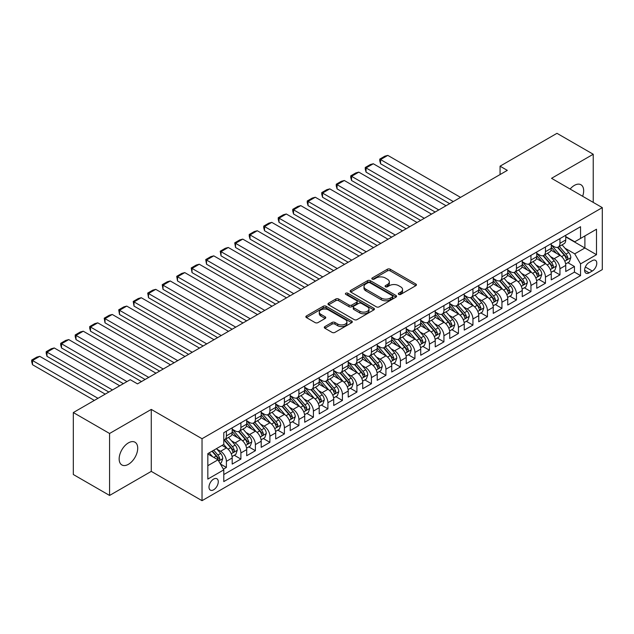 <?xml version="1.0" encoding="UTF-8"?>
<svg xmlns="http://www.w3.org/2000/svg" width="634" height="634" viewBox="0 0 634 634"><rect width="100%" height="100%" fill="white"/><g stroke="black" fill="none" stroke-linecap="round" stroke-linejoin="round"><path stroke-width="0.95" d="M398.723 294.398A1.411 0.816 0 0 0 400.72 294.398L415.841 285.665A2.013 1.165 0 0 0 416.435 284.84A2.013 1.165 0 0 0 415.841 284.016L390.219 269.228A2.013 1.165 0 0 0 387.374 269.228L372.245 277.961A1.411 0.816 0 0 0 371.833 278.532A1.411 0.816 0 0 0 372.245 279.111A1.411 0.816 0 0 0 374.242 279.111L376.2 277.977A6.443 3.717 0 0 1 385.306 277.977L387.445 279.214A6.443 3.717 0 0 1 389.331 281.845A6.443 3.717 0 0 1 387.445 284.476L385.488 285.601A1.411 0.816 0 0 0 385.076 286.18A1.411 0.816 0 0 0 385.488 286.75A1.411 0.816 0 0 0 387.477 286.75L389.434 285.625A6.443 3.717 0 0 1 398.548 285.625L400.68 286.853A6.443 3.717 0 0 1 402.566 289.484A6.443 3.717 0 0 1 400.68 292.115L398.723 293.249A1.411 0.816 0 0 0 398.31 293.819A1.411 0.816 0 0 0 398.723 294.398L398.723 293.249M128.433 464.302A13.124 7.576 120 0 0 137.007 452.731A13.124 7.576 120 0 0 134.994 442.215A13.124 7.576 120 0 0 128.433 442.865A13.124 7.576 120 0 0 119.858 454.435A13.124 7.576 120 0 0 121.871 464.952A13.124 7.576 120 0 0 128.433 464.302M582.63 196.271A13.124 7.576 120 0 0 580.942 184.748A13.124 7.576 120 0 0 574.38 185.397A13.124 7.576 120 0 0 570.125 189.051M213.634 489.797A6.562 3.788 120 0 0 217.922 484.011A6.562 3.788 120 0 0 216.915 478.757A6.562 3.788 120 0 0 213.634 479.082A6.562 3.788 120 0 0 209.347 484.859A6.562 3.788 120 0 0 210.353 490.122A6.562 3.788 120 0 0 213.634 489.797M324.877 326.589A2.013 1.165 0 0 0 324.291 327.413A2.013 1.165 0 0 0 324.877 328.238L332.073 332.39A2.013 1.165 0 0 0 334.918 332.39L351.712 322.69A2.013 1.165 0 0 0 352.306 321.866A2.013 1.165 0 0 0 351.712 321.042L326.09 306.254A2.013 1.165 0 0 0 323.245 306.254L306.444 315.946A2.013 1.165 0 0 0 305.857 316.77A2.013 1.165 0 0 0 306.444 317.594L315.13 322.603A2.013 1.165 0 0 0 317.975 322.603L325.163 318.458A2.013 1.165 0 0 0 325.757 317.634A2.013 1.165 0 0 0 325.163 316.81L320.859 314.329A5.389 3.107 0 0 1 319.282 312.126A5.389 3.107 0 0 1 322.603 309.257A5.389 3.107 0 0 1 328.475 309.931L345.348 319.671A5.389 3.107 0 0 1 346.925 321.866A5.389 3.107 0 0 1 343.596 324.743A5.389 3.107 0 0 1 337.732 324.061L334.918 322.444A2.013 1.165 0 0 0 332.073 322.444L324.877 326.589L324.877 328.238M151.272 409.413L109.579 433.49L73.322 412.552L73.322 474.517L109.579 495.447L151.272 471.379L202.032 500.678L202.032 438.72L151.272 409.413L151.272 471.379M593.234 202.397L593.234 154.252L551.54 178.32L602.3 207.627L202.032 438.72M593.234 154.252L556.977 133.322L500.06 166.179L500.06 174.556M73.322 412.552L130.247 379.695L137.499 383.879L507.311 170.372L500.06 166.179M376.342 306.824A2.013 1.165 0 0 0 379.187 306.824L395.988 297.132A2.013 1.165 0 0 0 396.575 296.308A2.013 1.165 0 0 0 395.988 295.484L370.359 280.688A2.013 1.165 0 0 0 367.514 280.688L350.721 290.388A2.013 1.165 0 0 0 350.127 291.212A2.013 1.165 0 0 0 350.721 292.036L376.342 306.824M346.37 294.699A1.411 0.816 0 0 1 347.797 294.897L347.797 293.225L373.854 308.267A2.013 1.165 0 0 1 374.44 309.083A2.013 1.165 0 0 1 373.854 309.907L357.053 319.607A2.013 1.165 0 0 1 354.208 319.607L328.578 304.811L328.578 303.171A2.013 1.165 0 0 0 327.992 303.995A2.013 1.165 0 0 0 328.578 304.811M328.578 303.171L335.774 299.018A2.013 1.165 0 0 1 338.619 299.018L349.009 305.017A2.013 1.165 0 0 0 351.854 305.017L356.625 302.267A2.013 1.165 0 0 0 357.211 301.443A2.013 1.165 0 0 0 356.625 300.619L345.807 294.374A1.411 0.816 0 0 1 345.395 293.804A1.411 0.816 0 0 1 346.267 293.051A1.411 0.816 0 0 1 347.797 293.225M223.39 469.176L226.393 467.44L220.378 463.969M216.955 449.181L220.592 451.281A8.202 4.739 60 0 1 226.393 461.33L232.195 457.978L232.195 464.088L240.896 459.071L234.303 455.26M231.458 440.804L235.095 442.904A8.202 4.739 60 0 1 240.896 452.953L246.697 449.609L246.697 455.719L255.399 450.695L248.805 446.883M245.96 432.436L249.598 434.536A8.202 4.739 60 0 1 255.399 444.585L261.2 441.232L261.2 447.342L269.902 442.326L263.308 438.514M260.463 424.059L264.101 426.159A8.202 4.739 60 0 1 269.902 436.208L275.703 432.864L275.703 438.974L284.404 433.949L277.811 430.137M274.966 415.69L278.603 417.79A8.202 4.739 60 0 1 284.404 427.839L290.206 424.487L290.206 430.597L298.907 425.572L292.306 421.769M289.469 407.313L293.106 409.413A8.202 4.739 60 0 1 298.907 419.462L304.708 416.118L304.708 422.228L313.41 417.204L306.808 413.392M303.971 398.944L307.609 401.045A8.202 4.739 60 0 1 313.41 411.094L319.211 407.741L319.211 413.851L327.913 408.827L321.311 405.023M318.474 390.568L322.112 392.668A8.202 4.739 60 0 1 327.913 402.717L333.714 399.372L333.714 405.483L342.415 400.458L335.814 396.646M332.977 382.199L336.614 384.299A8.202 4.739 60 0 1 342.415 394.348L348.217 390.996L348.217 397.106L356.918 392.081L350.317 388.277M347.48 373.822L351.117 375.922A8.202 4.739 60 0 1 356.918 385.971L362.719 382.627L362.719 388.737L371.421 383.713L364.819 379.901M361.982 365.446L365.62 367.554A8.202 4.739 60 0 1 371.421 377.602L377.222 374.25L377.222 380.36L385.924 375.336L379.322 371.532M376.477 357.077L380.123 359.177A8.202 4.739 60 0 1 385.924 369.226L391.725 365.873L391.725 371.992L400.426 366.967L393.825 363.155M390.98 348.7L394.625 350.808A8.202 4.739 60 0 1 400.426 360.857L406.228 357.505L406.228 363.615L414.929 358.59L408.328 354.786M405.483 340.331L409.128 342.431A8.202 4.739 60 0 1 414.929 352.48L420.73 349.128L420.73 355.246L429.432 350.222L422.83 346.41M419.985 331.954L423.631 334.063A8.202 4.739 60 0 1 429.432 344.111L435.233 340.759L435.233 346.869L443.935 341.845L437.333 338.041M434.488 323.586L438.134 325.686A8.202 4.739 60 0 1 443.935 335.735L449.736 332.382L449.736 338.501L458.437 333.476L451.836 329.664M448.991 315.209L452.636 317.317A8.202 4.739 60 0 1 458.437 327.358L464.239 324.014L464.239 330.124L472.94 325.099L466.339 321.287M463.494 306.84L467.139 308.94A8.202 4.739 60 0 1 472.94 318.989L478.741 315.637L478.741 321.755L487.443 316.731L480.841 312.919M477.996 298.463L481.642 300.571A8.202 4.739 60 0 1 487.443 310.612L493.244 307.268L493.244 313.378L501.946 308.354L495.344 304.542M492.499 290.095L496.145 292.195A8.202 4.739 60 0 1 501.946 302.244L507.747 298.891L507.747 305.009L516.448 299.985L509.847 296.173M507.002 281.718L510.647 283.826A8.202 4.739 60 0 1 516.448 293.867L522.25 290.523L522.25 296.633L530.951 291.608L524.35 287.796M521.505 273.349L525.15 275.449A8.202 4.739 60 0 1 530.951 285.498L536.752 282.146L536.752 288.264L545.454 283.239L538.852 279.428M536.007 264.972L539.653 267.08A8.202 4.739 60 0 1 545.454 277.121L551.255 273.777L551.255 279.887L559.957 274.863L559.957 268.753A8.202 4.739 -120 0 0 554.156 258.704L550.51 256.604M553.355 271.051L559.957 274.863M232.195 457.978A8.202 4.739 -120 0 0 226.393 447.929L222.043 445.417M246.697 449.609A8.202 4.739 -120 0 0 240.896 439.56L231.933 434.377M261.2 441.232A8.202 4.739 -120 0 0 255.399 431.183L246.436 426.008M275.703 432.864A8.202 4.739 -120 0 0 269.902 422.815L260.931 417.632M290.206 424.487A8.202 4.739 -120 0 0 284.404 414.438L275.433 409.263M304.708 416.118A8.202 4.739 -120 0 0 298.907 406.069L289.936 400.886M319.211 407.741A8.202 4.739 -120 0 0 313.41 397.692L304.439 392.517M333.714 399.372A8.202 4.739 -120 0 0 327.913 389.324L318.942 384.141M348.217 390.996A8.202 4.739 -120 0 0 342.415 380.947L333.444 375.772M362.719 382.627A8.202 4.739 -120 0 0 356.918 372.578L347.947 367.395M377.222 374.25A8.202 4.739 -120 0 0 371.421 364.201L362.45 359.026M391.725 365.873A8.202 4.739 -120 0 0 385.924 355.832L376.953 350.65M406.228 357.505A8.202 4.739 -120 0 0 400.426 347.456L391.455 342.281M420.73 349.128A8.202 4.739 -120 0 0 414.929 339.087L405.958 333.904M435.233 340.759A8.202 4.739 -120 0 0 429.432 330.71L420.461 325.535M449.736 332.382A8.202 4.739 -120 0 0 443.935 322.341L434.964 317.159M464.239 324.014A8.202 4.739 -120 0 0 458.437 313.965L449.466 308.79M478.741 315.637A8.202 4.739 -120 0 0 472.94 305.596L463.969 300.413M493.244 307.268A8.202 4.739 -120 0 0 487.443 297.219L478.472 292.044M507.747 298.891A8.202 4.739 -120 0 0 501.946 288.842L492.975 283.667M522.25 290.523A8.202 4.739 -120 0 0 516.448 280.474L507.477 275.299M536.752 282.146A8.202 4.739 -120 0 0 530.951 272.097L521.98 266.922M551.255 273.777A8.202 4.739 -120 0 0 545.454 263.728L536.483 258.553M592.291 260.629L589.105 262.468A6.356 3.669 120 0 0 584.952 268.071A6.356 3.669 120 0 0 585.927 273.167A6.356 3.669 120 0 0 589.105 272.858L592.291 271.011A6.356 3.669 120 0 0 596.443 265.408A6.356 3.669 120 0 0 595.469 260.312A6.356 3.669 120 0 0 592.291 260.629M202.032 500.678L602.3 269.593L602.3 207.627M207.833 465.681L217.985 459.824L223.786 469.865L223.786 481.594L580.546 275.616L580.546 263.895L574.745 253.846L565.013 248.227M223.786 469.865L207.833 479.082L207.833 453.627L223.786 444.418L223.786 432.689L580.546 226.718L580.546 238.439L596.499 229.231L596.499 254.686L580.546 263.895M232.195 429.178L235.095 430.851A8.202 4.739 60 0 0 239.2 431.255L245.001 427.91A8.202 4.739 -120 0 0 246.697 424.154L246.697 419.462M246.697 420.802L249.598 422.482A8.202 4.739 60 0 0 253.703 422.886L259.504 419.534A8.202 4.739 -120 0 0 261.2 415.777L261.2 411.094M261.2 412.433L264.101 414.105A8.202 4.739 60 0 0 268.206 414.509L274.007 411.165A8.202 4.739 -120 0 0 275.703 407.408L275.703 402.717M275.703 404.056L278.603 405.728A8.202 4.739 60 0 0 282.709 406.14L288.51 402.788A8.202 4.739 -120 0 0 290.206 399.032L290.206 394.348M290.206 395.687L293.106 397.359A8.202 4.739 60 0 0 297.211 397.764L303.012 394.419A8.202 4.739 -120 0 0 304.708 390.663L304.708 385.971M304.708 387.311L307.609 388.983A8.202 4.739 60 0 0 311.714 389.395L317.515 386.043A8.202 4.739 -120 0 0 319.211 382.286L319.211 377.602M319.211 378.942L322.112 380.614A8.202 4.739 60 0 0 326.217 381.018L332.018 377.674A8.202 4.739 -120 0 0 333.714 373.917L333.714 369.226M333.714 370.565L336.614 372.237A8.202 4.739 60 0 0 340.72 372.649L346.521 369.297A8.202 4.739 -120 0 0 348.217 365.541L348.217 360.849M348.217 362.196L351.117 363.868A8.202 4.739 60 0 0 355.222 364.273L361.023 360.928A8.202 4.739 -120 0 0 362.719 357.172L362.719 352.48M362.719 353.82L365.62 355.492A8.202 4.739 60 0 0 369.725 355.904L375.526 352.552A8.202 4.739 -120 0 0 377.222 348.795L377.222 344.103M377.222 345.451L380.123 347.123A8.202 4.739 60 0 0 384.228 347.527L390.029 344.175A8.202 4.739 -120 0 0 391.725 340.426L391.725 335.735M391.725 337.074L394.625 338.746A8.202 4.739 60 0 0 398.723 339.158L404.524 335.806A8.202 4.739 -120 0 0 406.228 332.05L406.228 327.358M406.228 328.697L409.128 330.377A8.202 4.739 60 0 0 413.225 330.782L419.026 327.429A8.202 4.739 -120 0 0 420.73 323.681L420.73 318.989M420.73 320.328L423.631 322.001A8.202 4.739 60 0 0 427.728 322.413L433.529 319.06A8.202 4.739 -120 0 0 435.233 315.304L435.233 310.612M435.233 311.952L438.134 313.632A8.202 4.739 60 0 0 442.231 314.036L448.032 310.684A8.202 4.739 -120 0 0 449.736 306.935L449.736 302.244M449.736 303.583L452.636 305.255A8.202 4.739 60 0 0 456.734 305.659L462.535 302.315A8.202 4.739 -120 0 0 464.239 298.559L464.239 293.867M464.239 295.206L467.139 296.886A8.202 4.739 60 0 0 471.236 297.291L477.037 293.938A8.202 4.739 -120 0 0 478.741 290.182L478.741 285.498M478.741 286.837L481.642 288.51A8.202 4.739 60 0 0 485.739 288.914L491.54 285.569A8.202 4.739 -120 0 0 493.244 281.813L493.244 277.121M493.244 278.461L496.145 280.141A8.202 4.739 60 0 0 500.242 280.545L506.043 277.193A8.202 4.739 -120 0 0 507.747 273.436L507.747 268.753M507.747 270.092L510.647 271.764A8.202 4.739 60 0 0 514.745 272.168L520.546 268.824A8.202 4.739 -120 0 0 522.25 265.067L522.25 260.376M522.25 261.715L525.15 263.395A8.202 4.739 60 0 0 529.247 263.799L535.048 260.447A8.202 4.739 -120 0 0 536.752 256.691L536.752 252.007M536.752 253.346L539.653 255.019A8.202 4.739 60 0 0 543.75 255.423L549.551 252.078A8.202 4.739 -120 0 0 551.255 248.322L551.255 243.63M223.786 474.557L574.452 272.097L574.452 266.494L565.75 271.511L565.75 265.4A8.202 4.739 -120 0 0 559.957 255.351L550.986 250.176M551.255 244.97L554.156 246.65A8.202 4.739 -120 0 0 558.253 247.054A8.202 4.739 -120 0 0 559.957 243.297L559.957 238.606M558.253 247.054L564.054 243.702A8.202 4.739 -120 0 0 565.75 239.945L565.75 235.262M226.393 431.183L226.393 435.875A8.202 4.739 60 0 1 224.698 439.631A8.202 4.739 60 0 1 223.786 439.964M224.698 439.631L230.499 436.279A8.202 4.739 -120 0 0 232.195 432.523L232.195 427.839M240.896 422.815L240.896 427.498A8.202 4.739 60 0 1 239.2 431.255M255.399 414.438L255.399 419.129A8.202 4.739 60 0 1 253.703 422.886M269.902 406.069L269.902 410.753A8.202 4.739 60 0 1 268.206 414.509M284.404 397.692L284.404 402.384A8.202 4.739 60 0 1 282.709 406.14M298.907 389.324L298.907 394.007A8.202 4.739 60 0 1 297.211 397.764M313.41 380.947L313.41 385.638A8.202 4.739 60 0 1 311.714 389.395M327.913 372.578L327.913 377.262A8.202 4.739 60 0 1 326.217 381.018M342.415 364.201L342.415 368.893A8.202 4.739 60 0 1 340.72 372.649M356.918 355.832L356.918 360.516A8.202 4.739 60 0 1 355.222 364.273M371.421 347.456L371.421 352.147A8.202 4.739 60 0 1 369.725 355.904M385.924 339.087L385.924 343.771A8.202 4.739 60 0 1 384.228 347.527M400.426 330.71L400.426 335.402A8.202 4.739 60 0 1 398.723 339.158M414.929 322.334L414.929 327.025A8.202 4.739 60 0 1 413.225 330.782M429.432 313.965L429.432 318.656A8.202 4.739 60 0 1 427.728 322.413M443.935 305.588L443.935 310.28A8.202 4.739 60 0 1 442.231 314.036M458.437 297.219L458.437 301.911A8.202 4.739 60 0 1 456.734 305.659M472.94 288.842L472.94 293.534A8.202 4.739 60 0 1 471.236 297.291M487.443 280.474L487.443 285.165A8.202 4.739 60 0 1 485.739 288.914M501.946 272.097L501.946 276.789A8.202 4.739 60 0 1 500.242 280.545M516.448 263.728L516.448 268.42A8.202 4.739 60 0 1 514.745 272.168M530.951 255.351L530.951 260.043A8.202 4.739 60 0 1 529.247 263.799M545.454 246.983L545.454 251.666A8.202 4.739 60 0 1 543.75 255.423M545.454 277.121L545.454 283.239M530.951 285.498L530.951 291.608M516.448 293.867L516.448 299.985M501.946 302.244L501.946 308.354M487.443 310.612L487.443 316.731M472.94 318.989L472.94 325.099M458.437 327.358L458.437 333.476M443.935 335.735L443.935 341.845M429.432 344.111L429.432 350.222M414.929 352.48L414.929 358.59M400.426 360.857L400.426 366.967M385.924 369.226L385.924 375.336M371.421 377.602L371.421 383.713M356.918 385.971L356.918 392.081M342.415 394.348L342.415 400.458M327.913 402.717L327.913 408.827M313.41 411.094L313.41 417.204M298.907 419.462L298.907 425.572M284.404 427.839L284.404 433.949M269.902 436.208L269.902 442.326M255.399 444.585L255.399 450.695M240.896 452.953L240.896 459.071M226.393 461.33L226.393 467.44M217.985 459.824L207.833 453.96M574.745 253.846L584.897 247.989L584.897 235.927L596.499 229.231M565.75 236.934L596.499 254.686M565.75 236.601L574.745 241.792L580.546 238.439M109.579 433.49L109.579 495.447M567.858 262.682L574.452 266.494M574.452 272.097L580.546 275.616M399.285 294.596L400.68 293.788A6.443 3.717 0 0 0 402.566 291.157L402.566 289.484M389.331 281.845L389.331 283.517A6.443 3.717 0 0 1 387.445 286.148L386.051 286.948M415.817 285.68L390.219 270.9A2.013 1.165 0 0 0 387.374 270.9L372.808 279.309M395.988 295.484L395.988 297.132L370.359 282.368A2.013 1.165 0 0 0 367.514 282.368L350.745 292.052M392.43 296.878A1.411 0.816 0 0 0 392.842 296.308A1.411 0.816 0 0 0 392.43 295.729L369.939 282.748A1.411 0.816 0 0 0 367.942 282.748L365.881 283.937A6.443 3.717 0 0 0 363.995 286.568A6.443 3.717 0 0 0 365.881 289.199L381.256 298.075A6.443 3.717 0 0 0 390.362 298.075L392.43 296.878L392.43 298.559A1.411 0.816 0 0 0 392.842 297.98L392.842 296.308M363.995 286.568L363.995 288.24A6.443 3.717 0 0 0 365.881 290.871L365.881 289.199M392.43 298.559L390.362 299.747A6.443 3.717 0 0 1 381.256 299.747L365.881 290.871M328.61 304.827L335.774 300.69L335.774 299.018M357.211 301.443L357.211 303.115A2.013 1.165 0 0 1 356.625 303.94L351.854 306.69A2.013 1.165 0 0 1 349.009 306.69L338.619 300.69A2.013 1.165 0 0 0 335.774 300.69M347.797 294.897L373.822 309.923M359.795 311.246A5.389 3.107 0 0 0 365.659 311.92A5.389 3.107 0 0 0 368.988 309.043A5.389 3.107 0 0 0 367.411 306.848L361.467 303.417A2.013 1.165 0 0 0 358.622 303.417L353.851 306.167A2.013 1.165 0 0 0 353.257 306.991A2.013 1.165 0 0 0 353.851 307.815L359.795 311.246L359.795 312.919A5.389 3.107 0 0 0 365.659 313.592A5.389 3.107 0 0 0 368.988 310.723L368.988 309.043M353.257 306.991L353.257 308.663A2.013 1.165 0 0 0 353.851 309.487L353.851 307.815M359.795 312.919L353.851 309.487M346.925 321.866L346.925 323.538A5.389 3.107 0 0 1 343.596 326.415A5.389 3.107 0 0 1 337.732 325.741L334.918 324.117A2.013 1.165 0 0 0 332.073 324.117L324.909 328.253M319.282 312.126L319.282 313.798A5.389 3.107 0 0 0 320.859 316.001L320.859 314.329M325.139 318.474L320.859 316.001M351.688 322.706L326.09 307.926A2.013 1.165 0 0 0 323.245 307.926L306.476 317.61L306.444 315.946M565.631 263.966L569.38 261.802L570.83 257.618A5.437 3.138 -120 0 0 568.714 252.514L562.089 244.843M453.286 201.557L380.558 159.57L387.81 155.385L460.538 197.372M560.757 255.882L552.903 246.784A15.691 9.058 -120 0 0 551.255 245.065M380.558 163.754L379.758 160.782L379.758 159.11L380.558 159.57L380.558 163.754L449.664 203.649M556.446 253.331L552.056 248.243A13.021 7.521 -120 0 0 551.255 247.371M557.516 247.347L564.22 255.106A5.437 3.138 60 0 1 566.154 258.854C566.97 259.948 567.549 259.607 567.898 257.848A5.437 3.138 -120 0 0 565.956 254.099L559.331 246.428M557.912 247.22L565.108 255.557A2.766 1.601 60 0 1 565.805 256.643L567.898 257.848M566.154 258.854L566.55 259.496M379.758 159.11L384.838 156.178L387.81 155.385M551.128 272.335L554.877 270.171L556.327 265.987A5.437 3.138 -120 0 0 554.211 260.883L547.586 253.212M438.783 209.933L366.056 167.939L373.307 163.754L446.035 205.741M546.254 264.259L538.401 255.161A15.691 9.058 -120 0 0 536.752 253.434M366.056 172.131L365.255 169.159L365.255 167.479L366.056 167.939L366.056 172.131L435.162 212.025M541.943 261.707L537.553 256.619A13.021 7.521 -120 0 0 536.752 255.74M543.013 255.724L549.718 263.482A5.437 3.138 60 0 1 551.651 267.223C552.468 268.317 553.046 267.984 553.395 266.217A5.437 3.138 -120 0 0 551.453 262.476L544.828 254.805M543.409 255.597L550.605 263.934A2.766 1.601 60 0 1 551.303 265.012L553.395 266.217M551.651 267.223L552.048 267.865M365.255 167.479L370.335 164.547L373.307 163.754M536.626 280.711L540.374 278.548L541.824 274.363A5.437 3.138 -120 0 0 539.708 269.26L533.083 261.588M424.281 218.302L351.553 176.315L358.804 172.131L431.532 214.118M531.752 272.628L523.898 263.53A15.691 9.058 -120 0 0 522.25 261.81M351.553 180.5L350.753 177.528L350.753 175.856L351.553 176.315L351.553 180.5L420.659 220.394M527.44 270.076L523.05 264.988A13.021 7.521 -120 0 0 522.25 264.116M528.51 264.093L535.215 271.851A5.437 3.138 60 0 1 537.149 275.6C537.965 276.693 538.543 276.353 538.892 274.593A5.437 3.138 -120 0 0 536.95 270.845L530.325 263.173M528.907 263.966L536.102 272.303A2.766 1.601 60 0 1 536.8 273.389L538.892 274.593M537.149 275.6L537.545 276.242M350.753 175.856L355.832 172.923L358.804 172.131M522.123 289.08L525.871 286.917L527.322 282.732A5.437 3.138 -120 0 0 525.206 277.629L518.58 269.957M409.778 226.679L337.05 184.684L344.302 180.5L417.029 222.494M517.249 281.005L509.395 271.907A15.691 9.058 -120 0 0 507.747 270.179M337.05 188.877L336.25 185.905L336.25 184.225L337.05 184.684L337.05 188.877L406.156 228.771M512.938 278.453L508.547 273.365A13.021 7.521 -120 0 0 507.747 272.485M514.008 272.469L520.712 280.228A5.437 3.138 60 0 1 522.646 283.969C523.462 285.062 524.041 284.729 524.389 282.962A5.437 3.138 -120 0 0 522.448 279.222L515.822 271.55M514.404 272.343L521.6 280.68A2.766 1.601 60 0 1 522.297 281.758L524.389 282.962M522.646 283.969L523.042 284.611M336.25 184.225L341.33 181.292L344.302 180.5M507.62 297.457L511.369 295.293L512.819 291.109A5.437 3.138 -120 0 0 510.703 286.005L504.078 278.334M395.275 235.048L322.548 193.061L329.799 188.877L402.527 230.863M502.746 289.373L494.892 280.276A15.691 9.058 -120 0 0 493.244 278.556M322.548 197.245L321.747 194.273L321.747 192.601L322.548 193.061L322.548 197.245L391.654 237.14M498.443 286.822L494.044 281.734A13.021 7.521 -120 0 0 493.244 280.862M499.505 280.838L506.209 288.597A5.437 3.138 60 0 1 508.143 292.345C508.959 293.439 509.538 293.098 509.887 291.339A5.437 3.138 -120 0 0 507.945 287.59L501.32 279.919M499.901 280.711L507.097 289.049A2.766 1.601 60 0 1 507.794 290.134L509.887 291.339M508.143 292.345L508.539 292.987M321.747 192.601L326.827 189.669L329.799 188.877M493.117 305.834L496.866 303.67L498.316 299.478A5.437 3.138 -120 0 0 496.2 294.374L489.575 286.703M380.772 243.424L308.045 201.43L315.296 197.245L388.024 239.24M488.243 297.75L480.39 288.652A15.691 9.058 -120 0 0 478.741 286.925M308.045 205.622L307.244 202.65L307.244 200.97L308.045 201.43L308.045 205.622L377.151 245.517M483.94 295.198L479.542 290.11A13.021 7.521 -120 0 0 478.741 289.231M485.002 289.215L491.707 296.974A5.437 3.138 60 0 1 493.64 300.714C494.457 301.808 495.035 301.475 495.384 299.708A5.437 3.138 -120 0 0 493.442 295.967L486.817 288.296M485.398 289.088L492.594 297.425A2.766 1.601 60 0 1 493.3 298.503L495.384 299.708M493.64 300.714L494.037 301.364M307.244 200.97L312.324 198.046L315.296 197.245M478.615 314.202L482.363 312.039L483.813 307.855A5.437 3.138 -120 0 0 481.697 302.751L475.072 295.079M366.27 251.793L293.542 209.806L300.793 205.622L373.521 247.609M473.741 306.119L465.887 297.021A15.691 9.058 -120 0 0 464.239 295.301M293.542 213.991L292.742 211.019L292.742 209.347L293.542 209.806L293.542 213.991L362.648 253.885M469.437 303.567L465.039 298.479A13.021 7.521 -120 0 0 464.239 297.608M470.499 297.584L477.204 305.342A5.437 3.138 60 0 1 479.138 309.091C479.954 310.184 480.54 309.844 480.881 308.084A5.437 3.138 -120 0 0 478.939 304.344L472.314 296.664M470.896 297.457L478.099 305.794A2.766 1.601 60 0 1 478.797 306.88L480.881 308.084M479.138 309.091L479.534 309.733M292.742 209.347L297.822 206.415L300.793 205.622M464.112 322.579L467.86 320.416L469.311 316.223A5.437 3.138 -120 0 0 467.195 311.12L460.569 303.448M351.767 260.17L279.039 218.175L286.291 213.991L359.018 255.985M459.238 314.496L451.384 305.398A15.691 9.058 -120 0 0 449.736 303.67M279.039 222.368L278.239 219.396L278.239 217.716L279.039 218.175L279.039 222.368L348.145 262.262M454.935 311.944L450.536 306.856A13.021 7.521 -120 0 0 449.736 305.976M455.997 305.96L462.701 313.719A5.437 3.138 60 0 1 464.635 317.46C465.451 318.553 466.038 318.22 466.378 316.453A5.437 3.138 -120 0 0 464.437 312.713L457.811 305.041M456.393 305.834L463.597 314.171A2.766 1.601 60 0 1 464.294 315.249L466.378 316.453M464.635 317.46L465.031 318.109M278.239 217.716L283.319 214.791L286.291 213.991M449.609 330.948L453.358 328.784L454.808 324.6A5.437 3.138 -120 0 0 452.692 319.496L446.067 311.825M337.264 268.539L264.536 226.552L271.788 222.368L344.516 264.354M444.735 322.864L436.881 313.767A15.691 9.058 -120 0 0 435.233 312.047M264.536 230.736L263.736 227.764L263.736 226.092L264.536 226.552L264.536 230.736L333.642 270.639M440.432 320.313L436.034 315.225A13.021 7.521 -120 0 0 435.233 314.353M441.494 314.329L448.198 322.088A5.437 3.138 60 0 1 450.132 325.836C450.948 326.93 451.535 326.589 451.876 324.83A5.437 3.138 -120 0 0 449.934 321.089L443.309 313.418M441.89 314.202L449.094 322.54A2.766 1.601 60 0 1 449.791 323.625L451.876 324.83M450.132 325.836L450.528 326.478M263.736 226.092L268.816 223.16L271.788 222.368M435.106 339.325L438.855 337.161L440.305 332.969A5.437 3.138 -120 0 0 438.189 327.865L431.564 320.194M322.761 276.915L250.034 234.921L257.285 230.736L330.013 272.731M430.24 331.241L422.379 322.143A15.691 9.058 -120 0 0 420.73 320.416M250.034 239.113L249.233 236.141L249.233 234.461L250.034 234.921L250.034 239.113L319.14 279.008M425.929 328.689L421.531 323.602A13.021 7.521 -120 0 0 420.73 322.722M426.991 322.706L433.696 330.465A5.437 3.138 60 0 1 435.629 334.205C436.446 335.299 437.032 334.966 437.373 333.207A5.437 3.138 -120 0 0 435.431 329.458L428.806 321.787M427.387 322.579L434.591 330.916A2.766 1.601 60 0 1 435.289 332.002L437.373 333.207M435.629 334.205L436.026 334.855M249.233 234.461L254.313 231.537L257.285 230.736M420.604 347.694L424.352 345.53L425.802 341.346A5.437 3.138 -120 0 0 423.686 336.242L417.061 328.571M308.259 285.284L235.531 243.297L242.782 239.113L315.51 281.1M415.738 339.61L407.876 330.512A15.691 9.058 -120 0 0 406.228 328.792M235.531 247.482L234.738 242.838L235.531 243.297L235.531 247.482L304.637 287.384M411.426 337.058L407.028 331.97A13.021 7.521 -120 0 0 406.228 331.099M412.488 331.075L419.193 338.833A5.437 3.138 60 0 1 421.127 342.582C421.943 343.676 422.529 343.335 422.87 341.575A5.437 3.138 -120 0 0 420.928 337.835L414.303 330.163M412.885 330.948L420.088 339.285A2.766 1.601 60 0 1 420.786 340.371L422.87 341.575M421.127 342.582L421.523 343.224M234.738 242.838L239.811 239.906L242.782 239.113M406.101 356.07L409.849 353.907L411.3 349.714A5.437 3.138 -120 0 0 409.184 344.611L402.558 336.939M293.756 293.661L221.028 251.674L228.28 247.482L301.007 289.476M401.235 347.987L393.373 338.889A15.691 9.058 -120 0 0 391.725 337.161M221.028 255.859L220.236 251.207L221.028 251.674L221.028 255.859L290.134 295.753M396.924 345.435L392.525 340.347A13.021 7.521 -120 0 0 391.725 339.467M397.986 339.452L404.69 347.21A5.437 3.138 60 0 1 406.624 350.951C407.448 352.044 408.027 351.712 408.367 349.952A5.437 3.138 -120 0 0 406.434 346.204L399.8 338.532M398.382 339.325L405.586 347.662A2.766 1.601 60 0 1 406.283 348.748L408.367 349.952M406.624 350.951L407.02 351.601M220.236 251.207L225.308 248.282L228.28 247.482M391.606 364.439L395.347 362.276L396.797 358.091A5.437 3.138 -120 0 0 394.681 352.987L388.056 345.316M279.253 302.03L206.526 260.043L213.777 255.859L286.505 297.845M386.732 356.363L378.87 347.258A15.691 9.058 -120 0 0 377.222 345.538M206.526 264.227L205.733 259.583L206.526 260.043L206.526 264.227L275.632 304.13M382.421 353.804L378.022 348.716A13.021 7.521 -120 0 0 377.222 347.844M383.483 347.82L390.187 355.579A5.437 3.138 60 0 1 392.121 359.327C392.945 360.421 393.524 360.088 393.865 358.321A5.437 3.138 -120 0 0 391.931 354.58L385.298 346.909M383.879 347.694L391.083 356.031A2.766 1.601 60 0 1 391.78 357.116L393.865 358.321M392.121 359.327L392.517 359.969M205.733 259.583L210.805 256.651L213.777 255.859M377.103 372.816L380.844 370.652L382.294 366.46A5.437 3.138 -120 0 0 380.178 361.356L373.553 353.685M264.75 310.406L192.023 268.42L199.274 264.227L272.002 306.222M372.229 364.732L364.368 355.634A15.691 9.058 -120 0 0 362.719 353.907M192.023 272.604L191.23 267.952L192.023 268.42L192.023 272.604L261.129 312.499M367.918 362.18L363.52 357.093A13.021 7.521 -120 0 0 362.719 356.213M368.98 356.197L375.685 363.956A5.437 3.138 60 0 1 377.626 367.696C378.443 368.79 379.021 368.457 379.362 366.698A5.437 3.138 -120 0 0 377.428 362.949L370.795 355.278M369.376 356.07L376.58 364.407A2.766 1.601 60 0 1 377.278 365.493L379.362 366.698M377.626 367.696L378.015 368.346M191.23 267.952L196.302 265.028L199.274 264.227M362.6 381.185L366.341 379.021L367.791 374.837A5.437 3.138 -120 0 0 365.675 369.733L359.05 362.062M250.256 318.775L177.52 276.789L184.771 272.604L257.499 314.591M357.727 373.109L349.865 364.011A15.691 9.058 -120 0 0 348.217 362.283M177.52 280.973L176.727 276.329L177.52 276.789L177.52 280.973L246.626 320.875M353.415 370.549L349.017 365.461A13.021 7.521 -120 0 0 348.217 364.59M354.477 364.566L361.182 372.324A5.437 3.138 60 0 1 363.123 376.073C363.94 377.167 364.518 376.834 364.859 375.066A5.437 3.138 -120 0 0 362.925 371.326L356.3 363.654M354.874 364.439L362.077 372.776A2.766 1.601 60 0 1 362.775 373.862L364.859 375.066M363.123 376.073L363.512 376.715M176.727 276.329L181.799 273.397L184.771 272.604M348.098 389.561L351.838 387.398L353.289 383.205A5.437 3.138 -120 0 0 351.173 378.102L344.547 370.43M235.753 327.152L163.017 285.165L170.269 280.973L243.004 322.968M343.224 381.478L335.362 372.38A15.691 9.058 -120 0 0 333.714 370.652M163.017 289.35L162.225 284.698L163.017 285.165L163.017 289.35L232.123 329.244M338.913 378.926L334.514 373.838A13.021 7.521 -120 0 0 333.714 372.958M339.975 372.943L346.679 380.701A5.437 3.138 60 0 1 348.621 384.442C349.437 385.535 350.016 385.203 350.356 383.443A5.437 3.138 -120 0 0 348.423 379.695L341.797 372.023M340.371 372.816L347.575 381.153A2.766 1.601 60 0 1 348.272 382.239L350.356 383.443M348.621 384.442L349.009 385.092M162.225 284.698L167.297 281.773L170.269 280.973M333.595 397.93L337.343 395.767L338.786 391.582A5.437 3.138 -120 0 0 336.67 386.478L330.045 378.807M221.25 335.529L148.514 293.534L155.766 289.35L228.502 331.336M328.721 389.855L320.859 380.757A15.691 9.058 -120 0 0 319.211 379.029M148.514 297.718L147.722 293.074L148.514 293.534L148.514 297.718L217.621 337.621M324.41 387.295L320.012 382.207A13.021 7.521 -120 0 0 319.211 381.335M325.472 381.311L332.176 389.078A5.437 3.138 60 0 1 334.118 392.818C334.934 393.912 335.513 393.579 335.854 391.812A5.437 3.138 -120 0 0 333.92 388.071L327.295 380.4M325.868 381.185L333.072 389.522A2.766 1.601 60 0 1 333.769 390.607L335.854 391.812M334.118 392.818L334.506 393.46M147.722 293.074L152.794 290.142L155.766 289.35M319.092 406.307L322.841 404.143L324.283 399.951A5.437 3.138 -120 0 0 322.167 394.855L315.542 387.176M206.747 343.897L134.012 301.911L141.263 297.718L213.999 339.713M314.218 398.223L306.357 389.125A15.691 9.058 -120 0 0 304.708 387.398M134.012 306.095L133.219 301.451L134.012 301.911L134.012 306.095L203.118 345.99M309.907 395.671L305.509 390.584A13.021 7.521 -120 0 0 304.708 389.704M310.969 389.688L317.674 397.447A5.437 3.138 60 0 1 319.615 401.187C320.432 402.281 321.01 401.948 321.351 400.189A5.437 3.138 -120 0 0 319.417 396.44L312.792 388.769M311.365 389.561L318.569 397.898A2.766 1.601 60 0 1 319.267 398.984L321.351 400.189M319.615 401.187L320.012 401.837M133.219 301.451L138.291 298.519L141.263 297.718M304.589 414.676L308.338 412.512L309.788 408.328A5.437 3.138 -120 0 0 307.664 403.224L301.039 395.553M192.245 352.274L119.509 310.28L126.76 306.095L199.496 348.082M299.716 406.6L291.854 397.502A15.691 9.058 -120 0 0 290.206 395.774M119.509 314.464L118.717 309.82L119.509 310.28L119.509 314.464L188.615 354.366M295.404 404.048L291.006 398.952A13.021 7.521 -120 0 0 290.206 398.081M296.466 398.057L303.171 405.823A5.437 3.138 60 0 1 305.113 409.564C305.929 410.658 306.507 410.325 306.848 408.558A5.437 3.138 -120 0 0 304.914 404.817L298.289 397.146M296.863 397.93L304.066 406.275A2.766 1.601 60 0 1 304.764 407.353L306.848 408.558M305.113 409.564L305.509 410.206M118.717 309.82L123.788 306.888L126.76 306.095M290.087 423.052L293.835 420.889L295.286 416.696A5.437 3.138 -120 0 0 293.162 411.601L286.536 403.929M177.742 360.643L105.006 318.656L112.258 314.464L184.993 356.459M285.213 414.969L277.351 405.871A15.691 9.058 -120 0 0 275.703 404.143M105.006 322.841L104.214 318.197L105.006 318.656L105.006 322.841L174.112 362.735M280.902 412.417L276.503 407.329A13.021 7.521 -120 0 0 275.703 406.449M281.964 406.434L288.668 414.192A5.437 3.138 60 0 1 290.61 417.941C291.426 419.026 292.005 418.694 292.345 416.934A5.437 3.138 -120 0 0 290.412 413.186L283.786 405.514M282.36 406.307L289.564 414.644A2.766 1.601 60 0 1 290.261 415.73L292.345 416.934M290.61 417.941L291.006 418.583M104.214 318.197L109.286 315.264L112.258 314.464M275.584 431.421L279.332 429.258L280.783 425.073A5.437 3.138 -120 0 0 278.667 419.97L272.034 412.298M163.239 369.02L90.511 327.025L97.755 322.841L170.491 364.827M270.71 423.346L262.848 414.248A15.691 9.058 -120 0 0 261.2 412.52M90.511 331.21L89.711 328.238L89.711 326.565L90.511 327.025L90.511 331.21L159.609 371.112M266.399 420.794L262 415.698A13.021 7.521 -120 0 0 261.2 414.826M267.469 414.802L274.165 422.569A5.437 3.138 60 0 1 276.107 426.31C276.923 427.403 277.502 427.07 277.843 425.303A5.437 3.138 -120 0 0 275.909 421.562L269.284 413.891M267.857 414.676L275.061 423.021A2.766 1.601 60 0 1 275.758 424.098L277.843 425.303M276.107 426.31L276.503 426.951M89.711 326.565L94.783 323.633L97.755 322.841M261.081 439.798L264.83 437.634L266.28 433.45A5.437 3.138 -120 0 0 264.164 428.346L257.531 420.675M148.736 377.388L76.009 335.402L83.26 331.21L155.988 373.204M256.207 431.714L248.346 422.616A15.691 9.058 -120 0 0 246.697 420.897M76.009 339.586L75.208 336.614L75.208 334.942L76.009 335.402L76.009 339.586L145.107 379.481M251.896 429.163L247.498 424.075A13.021 7.521 -120 0 0 246.697 423.203M252.966 423.179L259.663 430.938A5.437 3.138 60 0 1 261.604 434.686C262.421 435.772 262.999 435.439 263.34 433.68A5.437 3.138 -120 0 0 261.406 429.931L254.781 422.26M253.354 423.052L260.558 431.389A2.766 1.601 60 0 1 261.256 432.475L263.34 433.68M261.604 434.686L262 435.328M75.208 334.942L80.28 332.01L83.26 331.21M246.578 448.167L250.327 446.003L251.777 441.819A5.437 3.138 -120 0 0 249.661 436.715L243.028 429.044M126.982 381.573L61.506 343.771L68.757 339.586L141.485 381.573M241.705 440.091L233.843 430.993A15.691 9.058 -120 0 0 232.195 429.266M61.506 347.963L60.705 344.983L60.705 343.311L61.506 343.771L61.506 347.963L123.353 383.673M237.393 437.539L233.003 432.443A13.021 7.521 -120 0 0 232.195 431.572M238.463 431.556L245.16 439.314A5.437 3.138 60 0 1 247.102 443.055C247.918 444.149 248.496 443.816 248.837 442.049A5.437 3.138 -120 0 0 246.903 438.308L240.278 430.637M238.852 431.429L246.055 439.766A2.766 1.601 60 0 1 246.753 440.844L248.837 442.049M247.102 443.055L247.498 443.697M60.705 343.311L65.778 340.379L68.757 339.586M232.076 456.543L235.824 454.38L237.274 450.195A5.437 3.138 -120 0 0 235.159 445.092L228.533 437.42M112.48 389.95L47.003 352.147L54.255 347.963L119.731 385.765M227.202 448.46L223.731 444.442M47.003 356.332L46.203 353.36L46.203 351.688L47.003 352.147L47.003 356.332L108.85 392.042M222.891 445.908L222.328 445.258M223.961 439.925L230.657 447.683A5.437 3.138 60 0 1 232.599 451.432C233.415 452.525 233.994 452.185 234.334 450.425A5.437 3.138 -120 0 0 232.401 446.677L225.775 439.005M224.349 439.798L231.553 448.135A2.766 1.601 60 0 1 232.25 449.221L234.334 450.425M232.599 451.432L232.995 452.074M46.203 351.688L51.275 348.755L54.255 347.963M220.085 463.462L221.321 462.749L222.772 458.564A5.437 3.138 -120 0 0 220.656 453.461L216.479 448.634M97.977 398.318L32.5 360.516L39.752 356.332L105.228 394.134M212.588 456.702L209.228 452.819M32.5 364.708L31.7 361.729L31.7 360.057L32.5 360.516L32.5 364.708L94.347 400.419M208.388 454.285L207.833 453.635M211.986 451.226L216.154 456.06A5.437 3.138 60 0 1 218.096 459.801C218.912 460.894 219.491 460.561 219.832 458.794A5.437 3.138 -120 0 0 217.898 455.054L213.729 450.219M212.319 451.036L217.05 456.512A2.766 1.601 60 0 1 217.747 457.589L219.832 458.794M218.096 459.801L218.492 460.442M31.7 360.057L36.772 357.124L39.752 356.332M220.592 451.281L226.393 447.929M235.095 442.904L240.896 439.56M249.598 434.536L255.399 431.183M264.101 426.159L269.902 422.815M278.603 417.79L284.404 414.438M293.106 409.413L298.907 406.069M307.609 401.045L313.41 397.692M322.112 392.668L327.913 389.324M336.614 384.299L342.415 380.947M351.117 375.922L356.918 372.578M365.62 367.554L371.421 364.201M380.123 359.177L385.924 355.832M394.625 350.808L400.426 347.456M409.128 342.431L414.929 339.087M423.631 334.063L429.432 330.71M438.134 325.686L443.935 322.341M452.636 317.317L458.437 313.965M467.139 308.94L472.94 305.596M481.642 300.571L487.443 297.219M496.145 292.195L501.946 288.842M510.647 283.826L516.448 280.474M525.15 275.449L530.951 272.097M539.653 267.08L545.454 263.728M554.156 258.704L559.957 255.351M559.957 243.297L565.75 239.945M226.393 435.875L232.195 432.523M240.896 427.498L246.697 424.154M255.399 419.129L261.2 415.777M269.902 410.753L275.703 407.408M284.404 402.384L290.206 399.032M298.907 394.007L304.708 390.663M313.41 385.638L319.211 382.286M327.913 377.262L333.714 373.917M342.415 368.893L348.217 365.541M356.918 360.516L362.719 357.172M371.421 352.147L377.222 348.795M385.924 343.771L391.725 340.426M400.426 335.402L406.228 332.05M414.929 327.025L420.73 323.681M429.432 318.656L435.233 315.304M443.935 310.28L449.736 306.935M458.437 301.911L464.239 298.559M472.94 293.534L478.741 290.182M487.443 285.165L493.244 281.813M501.946 276.789L507.747 273.436M516.448 268.42L522.25 265.067M530.951 260.043L536.752 256.691M545.454 251.666L551.255 248.322M559.957 268.753L565.75 265.4M585.341 266.993L592.291 271.011M584.603 270.258L589.105 272.858M400.68 293.788L400.68 292.115M385.488 286.75L385.488 285.601M387.445 286.148L387.445 284.476M372.245 279.111L372.245 277.961M387.374 270.9L387.374 269.228M390.219 270.9L390.219 269.228M415.841 285.665L415.841 284.016M350.721 292.036L350.721 290.388M367.514 282.368L367.514 280.688M370.359 282.368L370.359 280.688M381.256 299.747L381.256 298.075M390.362 299.747L390.362 298.075M338.619 300.69L338.619 299.018M349.009 306.69L349.009 305.017M351.854 306.69L351.854 305.017M356.625 303.94L356.625 302.267M373.854 309.907L373.854 308.267M332.073 324.117L332.073 322.444M334.918 324.117L334.918 322.444M337.732 325.741L337.732 324.061M325.163 318.458L325.163 316.81M323.245 307.926L323.245 306.254M326.09 307.926L326.09 306.254M351.712 322.69L351.712 321.042M564.807 261.176L570.79 257.721M552.903 246.784L553.648 246.357M565.956 254.099L568.714 252.514M561.621 256.604L564.22 255.106M550.304 269.553L556.287 266.09M538.401 255.161L539.146 254.725M551.453 262.476L554.211 260.883M547.118 264.98L549.718 263.482M535.801 277.922L541.785 274.467M523.898 263.53L524.643 263.102M536.95 270.845L539.708 269.26M532.623 273.349L535.215 271.851M521.299 286.299L527.29 282.835M509.395 271.907L510.14 271.471M522.448 279.222L525.206 277.629M518.121 281.726L520.712 280.228M506.796 294.667L512.787 291.212M494.892 280.276L495.637 279.848M507.945 287.59L510.703 286.005M503.618 290.095L506.209 288.597M492.293 303.044L498.284 299.581M480.39 288.652L481.135 288.216M493.442 295.967L496.2 294.374M489.115 298.471L491.707 296.974M477.79 311.413L483.782 307.958M465.887 297.021L466.632 296.593M478.939 304.344L481.697 302.751M474.612 306.84L477.204 305.342M463.288 319.79L469.279 316.326M451.384 305.398L452.129 304.962M464.437 312.713L467.195 311.12M460.11 315.217L462.701 313.719M448.785 328.158L454.776 324.703M436.881 313.767L437.626 313.339M449.934 321.089L452.692 319.496M445.607 323.586L448.198 322.088M434.282 336.535L440.273 333.08M422.379 322.143L423.124 321.715M435.431 329.458L438.189 327.865M431.104 331.962L433.696 330.465M419.779 344.904L425.771 341.449M407.876 330.512L408.621 330.084M420.928 337.835L423.686 336.242M416.601 340.331L419.193 338.833M405.277 353.281L411.268 349.825M393.373 338.889L394.118 338.461M406.434 346.204L409.184 344.611M402.099 348.708L404.69 347.21M390.774 361.657L396.765 358.194M378.87 347.258L379.615 346.83M391.931 354.58L394.681 352.987M387.596 357.077L390.187 355.579M376.271 370.026L382.262 366.571M364.368 355.634L365.113 355.206M377.428 362.949L380.178 361.356M373.093 365.453L375.685 363.956M361.768 378.403L367.76 374.94M349.865 364.011L350.61 363.575M362.925 371.326L365.675 369.733M358.59 373.822L361.182 372.324M347.266 386.772L353.257 383.316M335.362 372.38L336.107 371.952M348.423 379.695L351.173 378.102M344.088 382.199L346.679 380.701M332.763 395.148L338.754 391.685M320.859 380.757L321.604 380.321M333.92 388.071L336.67 386.478M329.585 390.568L332.176 389.078M318.26 403.517L324.251 400.062M306.357 389.125L307.102 388.697M319.417 396.44L322.167 394.855M315.082 398.944L317.674 397.447M303.757 411.894L309.749 408.431M291.854 397.502L292.599 397.066M304.914 404.817L307.664 403.224M300.579 407.313L303.171 405.823M289.255 420.263L295.246 416.807M277.351 405.871L278.104 405.443M290.412 413.186L293.162 411.601M286.077 415.69L288.668 414.192M274.752 428.639L280.743 425.176M262.848 414.248L263.601 413.812M275.909 421.562L278.667 419.97M271.574 424.059L274.165 422.569M260.249 437.008L266.24 433.553M248.346 422.616L249.099 422.189M261.406 429.931L264.164 428.346M257.071 432.436L259.663 430.938M245.746 445.385L251.738 441.922M233.843 430.993L234.596 430.557M246.903 438.308L249.661 436.715M242.568 440.804L245.16 439.314M231.244 453.754L237.235 450.299M232.401 446.677L235.159 445.092M228.066 449.181L230.657 447.683M218.675 461.013L222.732 458.667M217.898 455.054L220.656 453.461M213.809 457.415L216.154 456.06"/></g></svg>
